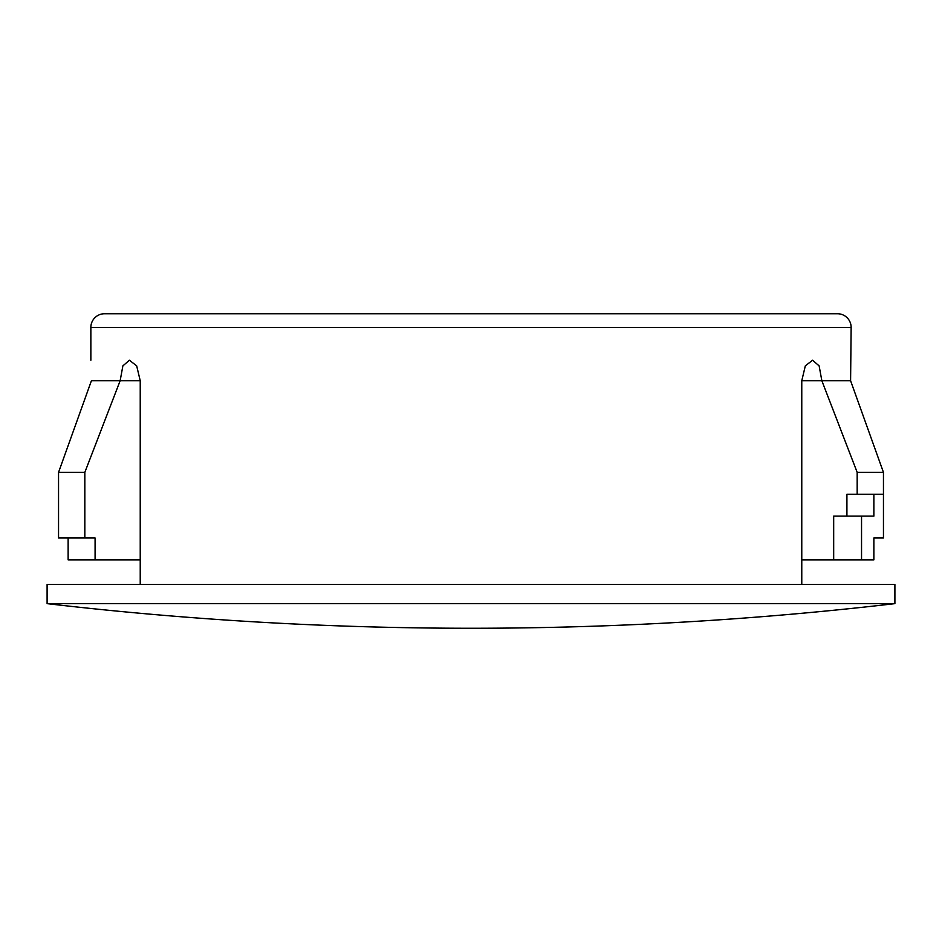 <?xml version="1.0" encoding="UTF-8"?>
<svg xmlns="http://www.w3.org/2000/svg" width="942" height="942" viewBox="0 0 942 942"><rect width="100%" height="100%" fill="white"/><g stroke="black" fill="none" stroke-linecap="round" stroke-linejoin="round"><path stroke-width="1.41" d="M801.772 559.878L873.87 559.878L873.87 538L883.455 538L883.455 472.366L857.173 472.366L821.86 380.745L850.591 380.745L883.455 472.366L850.591 380.745L851.144 327.416A13.671 13.671 0 0 0 837.473 313.745L104.527 313.745A13.671 13.671 0 0 0 90.856 327.416L90.856 360.244M894.9 603.645L47.1 603.645A3662.555 3662.555 0 0 0 894.9 603.645L894.9 584.499L47.1 584.499L47.1 603.645M68.13 538L68.13 559.878L95.083 559.878L95.083 538L84.827 538L84.827 472.366L120.14 380.745L140.228 380.745L136.672 365.849L129.419 360.244L122.884 365.861L120.14 380.745L91.409 380.745L58.545 472.366L91.409 380.745M140.228 380.745L140.228 584.499M801.772 380.745L821.86 380.745L819.128 365.885L812.581 360.244L805.328 365.837L801.772 380.745L801.772 584.499M95.083 559.878L140.228 559.878M873.87 494.244L873.87 516.122L833.682 516.122L833.682 559.878M861.541 516.122L861.541 559.878M84.827 472.366L58.545 472.366L58.545 538L84.827 538M883.455 494.244L857.173 494.244L857.173 472.366M857.173 494.244L846.917 494.244L846.917 516.122M851.144 327.416L90.856 327.416"/></g></svg>
